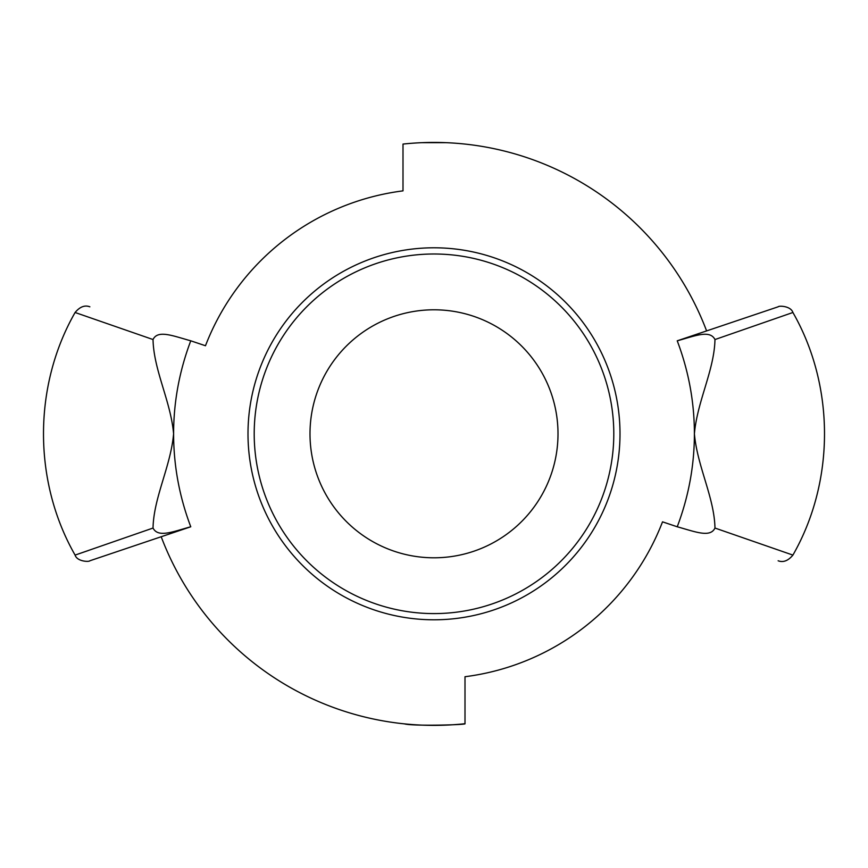 <?xml version="1.0" encoding="UTF-8"?>
<svg xmlns="http://www.w3.org/2000/svg" width="868" height="868" viewBox="0 0 868 868"><rect width="100%" height="100%" fill="white"/><g stroke="black" fill="none" stroke-linecap="round" stroke-linejoin="round"><path stroke-width="1.3" d="M205.477 345.746A244.895 244.895 0 0 1 403.002 190.862A244.895 244.895 0 0 0 205.477 345.746L190.765 340.809C179.361 370.972 173.633 401.971 173.6 433.794C173.633 465.617 179.361 496.615 190.765 526.778C173.079 531.574 158.15 538.117 153.028 528.037C153.69 497.331 170.757 466.387 173.6 433.794C170.757 401.2 153.69 370.256 153.028 339.551C157.748 329.623 172.58 335.775 190.765 340.809M714.972 339.551C714.31 370.256 697.243 401.2 694.4 433.794C694.367 401.971 688.639 370.972 677.235 340.809C694.921 336.014 709.85 329.471 714.972 339.551L792.907 312.491C835.038 386.141 835.027 481.458 792.907 555.097L714.972 528.048M694.4 433.794C697.243 466.387 714.31 497.331 714.972 528.037C710.252 537.965 695.42 531.802 677.235 526.778C688.639 496.615 694.367 465.617 694.4 433.794M662.523 521.842A244.895 244.895 0 0 1 464.998 676.725A244.895 244.895 0 0 0 662.523 521.842L677.235 526.778M792.907 312.491C790.846 305.905 778.813 305.547 778.14 306.805L677.235 340.809M153.028 528.048L75.082 555.097C77.133 561.705 89.263 562.019 89.86 560.782L190.765 526.778M76.438 554.63L88.536 550.464M75.093 555.097C32.973 481.458 32.973 386.141 75.093 312.491L153.028 339.54M434 247.792A186.002 186.002 0 0 1 620.002 433.794A186.002 186.002 0 0 1 434 619.795A186.002 186.002 0 0 1 247.998 433.794A186.002 186.002 0 0 1 434 247.792M161.198 536.75A291.583 291.583 0 0 0 464.998 723.717L464.998 676.725M464.998 723.717C466.93 724.823 412.929 726.31 404.423 723.869M706.595 330.903A291.366 291.366 0 0 0 403.002 144.077L403.002 190.862M422.13 142.667L445.87 142.667M462.633 143.838L463.577 143.925M427.902 557.647A124.005 124.005 0 0 1 310.147 427.696A124.005 124.005 0 0 1 440.098 309.941A124.005 124.005 0 0 1 557.853 439.881A124.005 124.005 0 0 1 427.902 557.647M442.832 254.215A179.795 179.795 0 0 1 613.578 442.626A179.795 179.795 0 0 1 425.168 613.372A179.795 179.795 0 0 1 254.422 424.962A179.795 179.795 0 0 1 442.832 254.215M792.918 555.097C788.144 560.815 783.218 562.714 778.14 560.782M75.093 312.491C79.889 306.762 84.814 304.863 89.86 306.805"/></g></svg>
